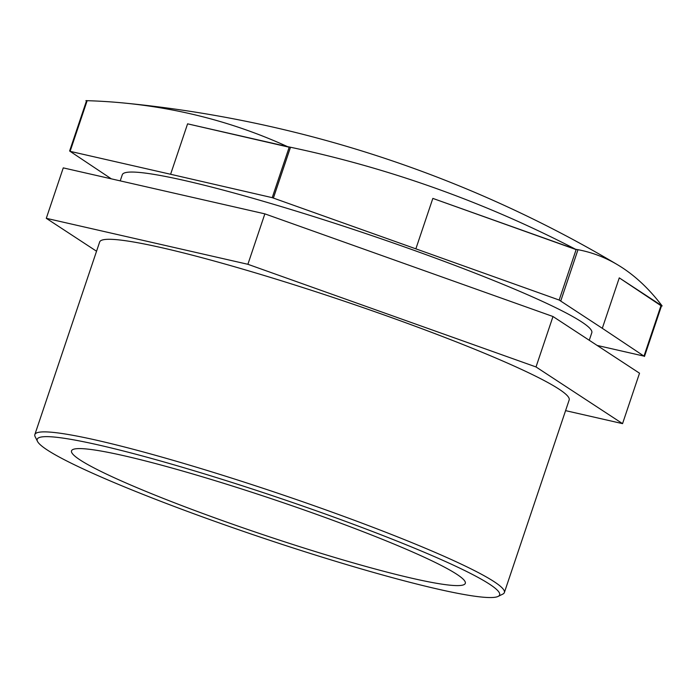 <?xml version="1.0" encoding="UTF-8"?>
<svg xmlns="http://www.w3.org/2000/svg" width="697" height="697" viewBox="0 0 697 697"><rect width="100%" height="100%" fill="white"/><g stroke="black" fill="none" stroke-linecap="round" stroke-linejoin="round"><path stroke-width="1.05" d="M287.478 146.614L187.589 123.831L170.608 174.267L70.109 151.345L87.081 100.908L85.897 100.647A1160 762.283 113 0 1 86.559 100.664A1160 762.283 113 0 1 123.639 102.99A1160 762.283 113 0 1 287.478 146.614A311.847 27.575 18.6 0 1 287.504 146.623A1160 1133.13 -95.3 0 1 575.609 249.273L432.837 198.401L415.865 248.838L272.222 197.66L289.194 147.224L287.504 146.623M597.129 345.433L643.993 356.123L660.965 305.687L662.141 305.957L619.276 277.868L602.304 328.304L559.16 300.041L576.131 249.613L575.626 249.282A1160 370.848 -73.1 0 1 617.42 264.677A1160 370.848 -73.1 0 1 662.15 305.957A311.847 27.575 18.6 0 1 662.141 305.957M85.897 100.647L86.445 101.004M86.454 101.013L86.942 101.326M46.29 218.318L247.888 264.294L264.86 213.857L63.261 167.881L46.29 218.318L96.543 251.234M247.888 264.294L536.019 366.953L622.552 423.637L565.589 410.638M622.552 423.637L639.524 373.2L552.991 316.516L264.86 213.857M111.32 178.841L70.109 151.345M660.965 305.687L619.276 277.868M602.304 328.304L643.993 356.123M536.019 366.953L552.991 316.516M415.865 248.838L559.16 300.041M170.608 174.267L272.222 197.66M589.261 340.275L591.805 332.739A247.688 21.903 -161.4 0 0 364.034 232.972A247.688 21.903 -161.4 0 0 122.297 174.729L120.224 180.871M289.194 147.224L187.589 123.831M576.131 249.613L432.837 198.401M498.102 596.414L502.816 594.105A247.688 21.903 -161.4 0 0 504.358 592.572A247.688 21.903 -161.4 0 0 276.596 492.805A247.688 21.903 -161.4 0 0 34.85 434.562A247.688 21.903 -161.4 0 0 35.155 436.723L37.507 441.41A243.95 21.572 18.6 0 1 275.298 496.647A243.95 21.572 18.6 0 1 498.102 596.414A243.95 21.572 18.6 0 1 288.654 546.518A243.95 21.572 18.6 0 1 47.021 449.826A243.95 21.572 18.6 0 1 37.507 441.41M504.358 592.572L569.17 399.973A247.688 21.903 -161.4 0 0 341.408 300.215A247.688 21.903 -161.4 0 0 99.662 241.972L34.85 434.562M79.876 459.811A207.75 18.375 -161.4 0 0 294.352 544.958A207.75 18.375 -161.4 0 0 465.308 583.363A207.75 18.375 -161.4 0 0 274.278 499.688A207.75 18.375 -161.4 0 0 71.521 450.837A207.75 18.375 -161.4 0 0 79.876 459.811M290.388 147.503L273.416 197.931A311.847 27.575 18.6 0 1 273.433 197.939L290.414 147.511L273.416 197.931M577.813 250.214L560.867 300.651A311.847 27.575 18.6 0 0 560.841 300.642M69.613 151.014A311.847 27.575 18.6 0 1 69.622 151.014L86.594 100.586L69.613 151.014M661.444 306.018A311.847 27.575 -161.4 0 0 661.453 306.018L644.472 356.446A311.847 27.575 18.6 0 1 644.472 356.446L644.49 356.446M617.42 264.677A1191.016 1191.016 0 0 0 123.639 102.99"/></g></svg>
